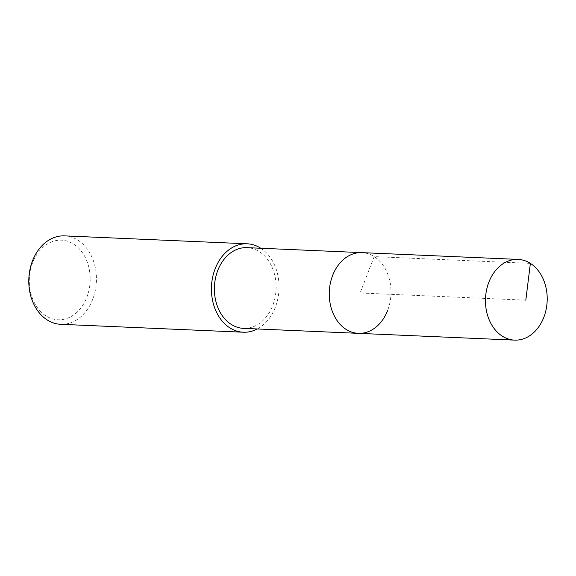 <?xml version="1.0" encoding="UTF-8"?>
<svg xmlns="http://www.w3.org/2000/svg" width="576" height="576" viewBox="0 0 576 576"><rect width="100%" height="100%" fill="white"/><g stroke="black" fill="none" stroke-linecap="round" stroke-linejoin="round"><path stroke-width="0.43" stroke-dasharray="2.88 2.16" d="M358.373 333.346A40.392 30.852 92.5 0 0 387.619 310.5A40.392 30.852 92.5 0 0 361.872 252.634A40.392 30.852 -87.5 0 1 387.619 310.5M243.497 328.363A40.392 30.852 92.5 0 0 272.736 305.518A40.392 30.852 92.5 0 0 246.996 247.651M260.784 248.249A44.251 33.797 -87.5 0 1 275.364 307.188A44.251 33.797 -87.5 0 1 257.285 328.961M60.696 324.302A44.251 33.797 92.5 0 0 92.736 299.275A44.251 33.797 92.5 0 0 64.526 235.879M86.868 297.23A39.83 30.42 92.5 0 0 73.598 244.094A39.83 30.42 92.5 0 0 32.645 262.706A39.83 30.42 92.5 0 0 45.914 315.842A39.83 30.42 92.5 0 0 86.868 297.23M530.374 263.376L374.162 256.608L360.122 292.99L525.816 300.175"/><path stroke-width="0.86" d="M543.83 317.275A40.392 30.852 -87.5 0 1 514.584 340.121A40.392 30.852 -87.5 0 1 488.837 282.254A40.392 30.852 -87.5 0 1 518.083 259.409A40.392 30.852 -87.5 0 1 543.83 317.275M332.626 275.479A40.392 30.852 92.5 0 0 358.373 333.346A40.392 30.852 -87.5 0 1 332.626 275.479A40.392 30.852 -87.5 0 1 361.872 252.634A40.392 30.852 92.5 0 0 332.626 275.479M518.083 259.409L246.996 247.651A40.392 30.852 92.5 0 0 217.75 270.504A40.392 30.852 92.5 0 0 243.497 328.363L514.584 340.121M387.619 310.5A40.392 30.852 -87.5 0 1 358.373 333.346M257.285 328.961A44.251 33.797 -87.5 0 1 243.324 332.222A44.251 33.797 -87.5 0 1 215.122 268.826A44.251 33.797 -87.5 0 1 247.162 243.799A44.251 33.797 -87.5 0 1 260.784 248.249M247.162 243.799L64.526 235.879A44.251 33.797 92.5 0 0 32.486 260.914A44.251 33.797 92.5 0 0 60.696 324.302L243.324 332.222M525.816 300.175L530.374 263.376"/></g></svg>

